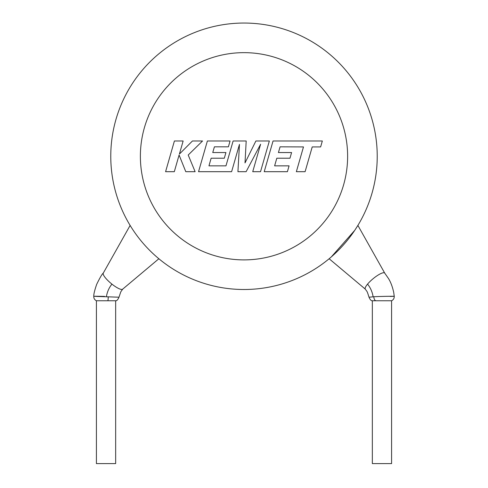 <?xml version="1.0" encoding="UTF-8"?>
<svg xmlns="http://www.w3.org/2000/svg" width="488" height="488" viewBox="0 0 488 488"><rect width="100%" height="100%" fill="white"/><g stroke="black" fill="none" stroke-linecap="round" stroke-linejoin="round"><path stroke-width="0.73" d="M384.751 273.164A12.584 3.032 140.3 0 0 384.678 273.054A12.584 3.032 140.3 0 0 382.135 273.054A12.584 3.032 140.3 0 0 367.562 284.12A12.584 3.032 140.3 0 0 365.305 289.116C367.324 292.147 366.83 290.275 369.019 297.229L373.839 296.722C385.648 296.179 402.216 296.161 390.138 296.436M375.687 300.767L372.344 300.767L372.344 463.6L391.59 463.6L391.59 300.767L375.687 300.767A4.441 2.733 91.1 0 1 373.839 296.722M104.578 296.393C90.067 296.118 90.67 296.24 106.384 296.765L118.987 297.216C121.494 289.744 120.322 292.727 122.695 289.116M96.41 300.767L115.656 300.767L115.656 463.6L96.41 463.6L96.41 300.767C94.581 299.833 93.696 298.339 93.769 296.277C93.666 294.233 94.642 290.244 96.697 284.303C99.967 277.617 102.175 273.866 103.328 273.054A12.584 3.032 39.7 0 0 103.249 273.164A12.584 3.032 39.7 0 0 111.935 284.12A12.584 3.032 39.7 0 0 122.604 289.213L158.868 258.75M384.721 273.109L357.887 225.407L354.721 230.373A133.23 133.23 0 0 1 155.489 255.852A133.23 133.23 0 0 0 354.721 230.373L331.315 256.901M130.125 225.425L103.249 273.164M110.77 156.27A133.23 133.23 0 0 0 332.511 255.852A133.23 133.23 0 0 1 110.77 156.27A133.23 133.23 0 0 1 244 23.046A133.23 133.23 0 0 1 354.721 230.373A133.23 133.23 0 0 0 377.23 156.27A133.23 133.23 0 0 1 355.569 229.092A133.23 133.23 0 0 0 377.23 156.27M280.082 146.833L303.481 146.918L296.356 171.691L305.104 171.691L312.222 146.918L320.628 146.918L322.33 140.989L273.054 140.989L264.221 171.691L287.414 171.691L289.073 165.847L274.622 165.847L276.8 158.222L289.97 158.222L291.592 152.549L278.422 152.549L280.082 146.833M269.352 140.989L255.889 140.989L245.013 162.925L246.19 140.989L233.118 140.989L225.974 165.847L208.956 165.847L211.133 158.222L224.303 158.222L225.926 152.543L212.75 152.543L214.409 146.833L228.396 146.833L230.055 140.989L207.382 140.989L198.543 171.691L231.617 171.691L239.462 144.363L237.93 171.691L246.117 171.691L260.61 144.228L252.729 171.691L260.525 171.691L269.352 140.989M174.405 140.989L165.584 171.691L174.314 171.691L179.09 155.019L185.782 171.691L195.121 171.691L188.209 155.019L202.544 140.989L192.437 140.989L179.395 154.08L183.146 140.989L174.405 140.989M108.214 296.85A4.441 0.616 89.2 0 1 107.83 300.767M373.119 296.765C372.326 291.922 370.477 287.707 367.562 284.12M106.384 296.765C107.177 291.922 109.025 287.707 111.935 284.12M347.621 156.27A103.621 103.621 0 0 0 244 52.649A103.621 103.621 0 0 0 140.379 156.27A103.621 103.621 0 0 0 244 259.897A103.621 103.621 0 0 0 347.621 156.27M369.019 297.222C370.154 299.76 371.264 300.944 372.344 300.767M384.678 273.054L388.424 278.422C390.656 281.96 392.413 286.584 393.694 292.288L394.237 296.277C394.304 298.339 393.426 299.833 391.59 300.767M365.347 289.171L329.138 258.75M118.981 297.216C117.846 299.76 116.742 300.944 115.656 300.767"/></g></svg>
